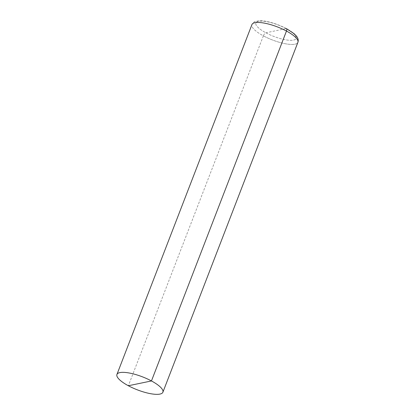 <?xml version="1.0" encoding="UTF-8"?>
<svg xmlns="http://www.w3.org/2000/svg" width="415" height="415" viewBox="0 0 415 415"><rect width="100%" height="100%" fill="white"/><g stroke="black" fill="none" stroke-linecap="round" stroke-linejoin="round"><path stroke-width="0.31" stroke-dasharray="2.08 1.56" d="M286.096 28.599A21.554 6.111 -158.9 0 0 255.754 23.603A21.554 6.111 -158.9 0 0 286.111 39.887A21.554 6.111 -158.9 0 0 286.096 28.599L265.88 32.795A3.081 1.188 118.2 0 0 263.375 35.846A24.635 6.988 -158.9 0 0 297.908 42.32C298.427 40.084 298.157 38.32 297.099 37.018L294.027 33.631C291.62 31.582 288.492 29.605 284.654 27.691C275.908 23.484 267.919 21.17 260.687 20.75L256.143 21.186C254.421 21.466 253.02 22.597 251.941 24.584A24.635 6.988 -158.9 0 0 263.375 35.846L128.359 385.748M265.88 32.795A21.554 6.111 -158.9 0 0 296.217 37.786A21.554 6.111 -158.9 0 0 265.865 21.507A21.554 6.111 -158.9 0 0 265.88 32.795M286.485 28.64C276.743 23.489 266.072 20.74 260.651 20.75L256.102 21.201C254.442 21.45 253.057 22.581 251.941 24.584A24.635 6.988 -158.9 0 0 272.411 39.97A24.635 6.988 -158.9 0 0 297.908 42.32"/><path stroke-width="0.62" d="M128.359 385.748A24.635 6.988 -158.9 0 0 162.893 392.217A24.635 6.988 -158.9 0 0 142.423 376.83A24.635 6.988 -158.9 0 0 116.926 374.48A24.635 6.988 -158.9 0 0 128.359 385.748L151.459 380.949A24.635 6.988 -158.9 0 0 116.926 374.48A24.635 6.988 -158.9 0 0 137.396 389.867A24.635 6.988 -158.9 0 0 162.893 392.217A24.635 6.988 -158.9 0 0 151.459 380.949L286.475 31.052A3.081 1.188 -61.8 0 0 286.096 28.599M297.908 42.32A24.635 6.988 -158.9 0 0 277.438 26.934A24.635 6.988 -158.9 0 0 251.941 24.584L116.926 374.48L251.941 24.584A24.635 6.988 -158.9 0 1 286.475 31.052A24.635 6.988 -158.9 0 1 297.908 42.32L162.893 392.217L297.908 42.32C298.593 40.26 298.12 38.206 296.492 36.157L294.157 33.745L286.485 28.64"/></g></svg>
